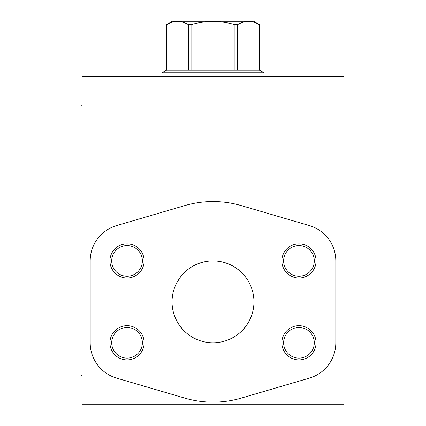 <?xml version="1.0" encoding="UTF-8"?>
<svg xmlns="http://www.w3.org/2000/svg" width="426" height="426" viewBox="0 0 426 426"><rect width="100%" height="100%" fill="white"/><g stroke="black" fill="none" stroke-linecap="round" stroke-linejoin="round"><path stroke-width="0.64" d="M344.038 76.6L81.962 76.6L81.962 404.189L344.038 404.189L344.038 76.6M172.067 300.724L172.051 301.848A40.949 40.949 0 0 1 213 260.898A40.949 40.949 0 0 1 253.949 301.848A40.949 40.949 0 0 1 213 342.797A40.949 40.949 0 0 1 172.051 301.848L172.067 302.977M298.961 325.698A17.099 17.099 0 0 1 316.06 342.797A17.099 17.099 0 0 1 298.961 359.901A17.099 17.099 0 0 1 281.858 342.797A17.099 17.099 0 0 1 298.961 325.698M127.039 325.698A17.099 17.099 0 0 1 144.142 342.797A17.099 17.099 0 0 1 127.039 359.901A17.099 17.099 0 0 1 109.94 342.797A17.099 17.099 0 0 1 127.039 325.698M127.039 243.8A17.099 17.099 0 0 1 144.142 260.898A17.099 17.099 0 0 1 127.039 278.002A17.099 17.099 0 0 1 109.94 260.898A17.099 17.099 0 0 1 127.039 243.8M298.961 243.8A17.099 17.099 0 0 1 316.06 260.898A17.099 17.099 0 0 1 298.961 278.002A17.099 17.099 0 0 1 281.858 260.898A17.099 17.099 0 0 1 298.961 243.8M253.933 302.977L253.933 300.724M253.805 298.402L253.683 297.178M253.039 293.264L252.98 292.997M252.575 291.336L252.043 289.51M251.361 287.523L250.616 285.67M250.504 285.409L249.471 283.231M249.386 283.061L248.273 281.053M246.931 278.929L245.467 276.895M245.216 276.575L242.25 273.194M240.552 271.554L238.805 270.057M234.433 266.958L233.395 266.341M231.233 265.185L229.752 264.487M227.803 263.673L225.993 263.018M222.281 261.969L220.423 261.58M216.717 261.069L215.849 261M172.195 305.298L172.317 306.523M173.425 312.365L173.957 314.196M174.639 316.183L176.534 320.474M176.62 320.64L177.727 322.652M179.069 324.777L183.755 330.512M185.454 332.152L187.2 333.649M188.537 334.687L188.979 335.017M190.789 336.252L192.616 337.365M194.458 338.361L196.311 339.245M198.165 340.017L200.023 340.688M203.734 341.737L205.588 342.121M209.299 342.632L211.152 342.76M214.848 342.76L216.701 342.632M220.412 342.121L222.265 341.737M225.977 340.688L227.835 340.017M229.694 339.245L231.542 338.361M233.384 337.365L235.211 336.252M237.021 335.017L237.506 334.66M238.8 333.649L240.546 332.152M242.245 330.512L246.931 324.777M248.273 322.652L249.386 320.64M249.466 320.474L251.361 316.183M252.043 314.196L252.575 312.365M253.683 306.523L253.805 305.298M210.125 261L209.283 261.069M205.577 261.58L203.719 261.969M199.996 263.023L198.196 263.673M196.168 264.519L194.762 265.19M192.605 266.341L191.546 266.969M187.195 270.057L185.448 271.554M183.75 273.194L180.789 276.565M180.533 276.895L176.609 283.072M176.529 283.231L175.496 285.409M175.395 285.644L174.639 287.523M173.957 289.51L173.425 291.336M173.02 292.997L172.956 293.28M172.317 297.178L172.195 298.402M201.407 262.576L198.111 263.705L201.407 262.576M194.868 265.132L193.282 265.962L194.868 265.132M187.184 270.063L186.183 270.904L187.184 270.063M186.05 271.021L185.512 271.5M185.054 271.921L184.048 272.89L185.049 271.921M185.56 271.453L186.013 271.053M204.714 261.745L205.375 261.617M206.37 261.442L208.032 261.202M209.688 261.037L213 261.026M214.656 260.936L216.312 261.037M217.968 261.202L219.63 261.442M220.668 261.623L221.286 261.745M224.593 262.576L227.889 263.705M229.518 264.381L230.562 264.855M231.132 265.132L232.718 265.962M234.268 266.857L238.565 269.86M238.816 270.063L239.817 270.904M239.955 271.027L240.482 271.495M240.946 271.921L241.952 272.89L240.951 271.921M215.881 261L215.114 260.957M314.292 342.797A15.331 15.331 0 0 1 298.961 358.128A15.331 15.331 0 0 1 283.631 342.797A15.331 15.331 0 0 1 298.961 327.466A15.331 15.331 0 0 1 314.292 342.797M142.369 342.797A15.331 15.331 0 0 1 127.039 358.128A15.331 15.331 0 0 1 111.708 342.797A15.331 15.331 0 0 1 127.039 327.466A15.331 15.331 0 0 1 142.369 342.797M142.369 260.898A15.331 15.331 0 0 1 127.039 276.234A15.331 15.331 0 0 1 111.708 260.898A15.331 15.331 0 0 1 127.039 245.568A15.331 15.331 0 0 1 142.369 260.898M314.292 260.898A15.331 15.331 0 0 1 298.961 276.234A15.331 15.331 0 0 1 283.631 260.898A15.331 15.331 0 0 1 298.961 245.568A15.331 15.331 0 0 1 314.292 260.898M166.571 70.13L259.429 70.13L259.45 24.665L253.619 21.3L172.381 21.3L166.55 24.665L166.571 70.13L161.928 72.798L264.072 72.798L264.072 76.6M161.928 72.798L161.928 76.6M259.429 70.13L264.072 72.798M166.571 24.665C173.883 20.448 181.194 20.448 188.5 24.665L191.072 24.665C205.689 20.448 220.311 20.448 234.928 24.665L237.5 24.665C244.806 20.448 252.117 20.448 259.429 24.665M188.5 70.13L188.5 24.665M191.072 70.13L191.072 24.665M234.928 70.13L234.928 24.665M237.5 70.13L237.5 24.665M213 404.189L213 404.7L213 404.189M344.038 178.936L344.549 178.936L344.038 178.936M309.351 378.134A36.822 36.822 0 0 0 335.816 342.797L335.816 260.898A36.822 36.822 0 0 0 309.351 225.567L241.217 205.593A100.307 100.307 0 0 0 184.783 205.593L116.649 225.567A36.822 36.822 0 0 0 90.184 260.898L90.184 342.797A36.822 36.822 0 0 0 116.649 378.134L184.783 398.108A100.307 100.307 0 0 0 241.217 398.108L309.351 378.134M81.962 375.492L81.451 375.492M81.962 105.297L81.451 105.297M259.45 70.13L259.45 24.665M166.55 70.13L166.55 24.665"/></g></svg>
